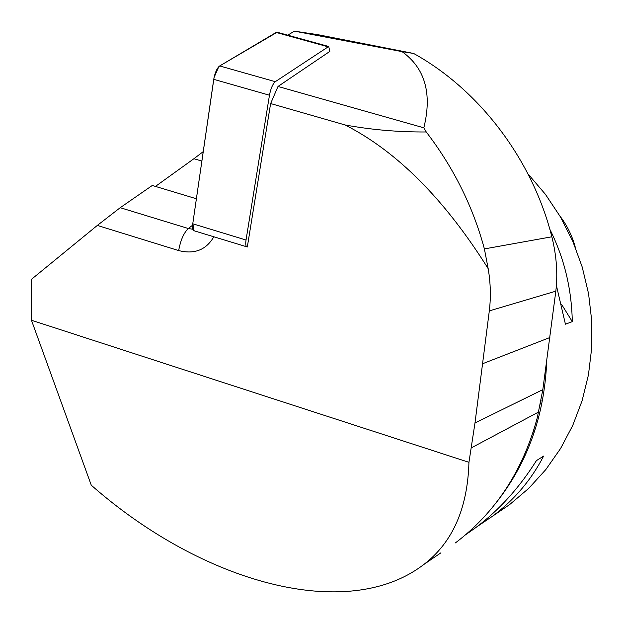 <?xml version="1.0" encoding="UTF-8"?>
<svg xmlns="http://www.w3.org/2000/svg" width="623" height="623" viewBox="0 0 623 623"><rect width="100%" height="100%" fill="white"/><g stroke="black" fill="none" stroke-linecap="round" stroke-linejoin="round"><path stroke-width="0.93" d="M213.814 236.81C206.166 249.94 194.446 254.527 178.669 250.571L97.328 225.425L31.267 279.486L31.462 320.261L91.285 485.224C202.397 582.972 346.941 623.14 423.484 564.726L440.944 552.796M488.183 268.669C444.705 199.344 397.015 151.444 345.103 124.966C371.316 129.802 398.362 132.138 426.249 131.975C453.606 167.634 472.997 206.618 484.398 248.92L488.183 268.669C490.613 283.052 490.986 297.124 489.312 310.893L474.991 422.962L468.948 462.313L31.462 320.261M194.01 230.751L193.932 230.728C192.632 230.089 192.242 227.769 192.756 223.782L213.736 79.339C214.958 72.642 216.944 68.18 219.701 65.945L275.304 81.683L328.71 46.491L329.816 51.429L277.998 86.465L270.647 103.55L345.103 124.966M271.706 103.971L270.561 103.885L247.315 246.981L193.932 230.728M97.328 225.425L120.208 207.693L152.3 185.467L196.385 198.76M426.249 131.975L423.835 127.816C432.292 93.434 425.018 68.039 401.999 51.616L294.391 31.15L317.971 34.701L413.633 53.461C480.014 90.21 532.595 160.267 551.861 236.787C556.557 255.742 557.881 273.871 555.825 291.175L542.835 389.64L537.267 417.838C522.938 470.7 495.651 512.386 455.413 542.906M277.998 86.465L423.835 127.816M287.771 35.176L294.391 31.15M120.208 207.693L188.31 228.516L192.826 229.248M496.539 513.492L509.739 504.498L528.787 488.315L545.826 469.571L560.56 448.537L572.716 425.501L582.077 400.823L588.447 374.875L591.686 348.078L591.733 320.868L588.564 293.698L582.209 267.018L572.786 241.28L560.443 216.913L545.413 194.314L527.946 173.848M465.731 534.666L475.474 527.837C498.945 510.307 519.255 487.902 536.419 460.623L543.599 456.106C531.193 480.037 514.107 500.113 492.357 516.342L477.187 526.552M549.805 229.202C564.126 257.758 571.626 288.574 572.296 321.632L565.427 324.201L556.37 285.35M203.238 151.63L193.917 158.717L201.86 161.077M193.917 158.717L155.446 186.417M401.999 51.616L413.633 53.461M468.948 462.313C467.593 508.68 452.438 542.812 423.484 564.726M575.286 247.261C572.202 235.813 567.101 225.425 559.976 216.103M572.296 321.632L561.463 304.18M275.304 81.683C272.718 83.98 270.771 88.497 269.463 95.226L246.038 240.026C245.454 244.029 245.742 246.326 246.91 246.934M327.768 46.725L276.121 32.443L219.701 65.945L277.142 32.24L328.71 46.491M218.813 66.653L214.055 77.509L192.787 223.564L194.111 230.775M178.669 250.571C180.545 240.291 183.754 232.94 188.31 228.516L192.593 225.207M496.173 502.706C527.44 463.099 544.276 416.203 546.69 362.033M489.312 310.893L555.825 291.175M484.398 248.92L551.861 236.787M474.991 422.962L542.835 389.64M471.471 447.781L538.693 411.974M482.833 363.637L549.852 337.534M269.463 95.226L213.736 79.339M192.756 223.782L246.038 240.026M533.132 432.16L537.267 417.838M541.044 400.472L540.375 404.062M466.767 533.771L475.474 527.837M492.357 516.342L509.739 504.498"/></g></svg>
